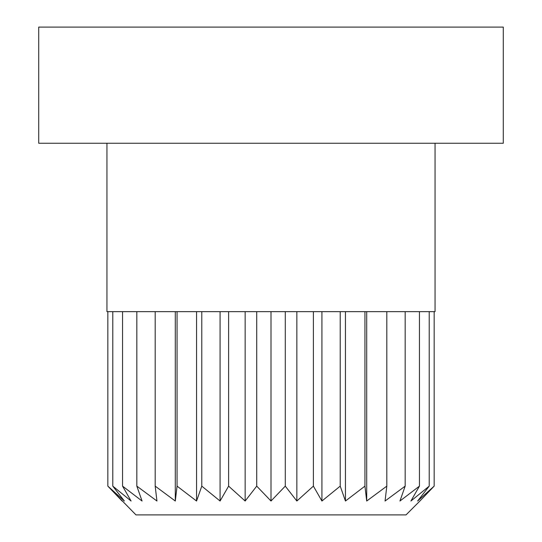 <?xml version="1.0" encoding="UTF-8"?>
<svg xmlns="http://www.w3.org/2000/svg" width="542" height="542" viewBox="0 0 542 542"><rect width="100%" height="100%" fill="white"/><g stroke="black" fill="none" stroke-linecap="round" stroke-linejoin="round"><path stroke-width="0.81" d="M419.887 501.025L406.019 514.9L135.981 514.9L107.838 486.127L124.369 501.025L112.79 486.127L131.089 501.025L122.56 486.127L142.058 501.025L136.835 486.127L156.943 501.025L155.181 486.127L175.296 501.025L177.058 486.127L196.556 501.025L201.78 486.127L220.079 501.025L228.609 486.127L245.147 501.025L256.725 486.127L271 501.025L285.275 486.127L296.853 501.025L313.391 486.127L321.921 501.025L340.22 486.127L345.444 501.025L364.942 486.127L366.704 501.025L386.819 486.127L385.057 501.025L405.165 486.127L399.942 501.025L419.44 486.127L410.911 501.025L429.21 486.127L417.631 501.025L434.162 486.127L419.887 501.025L434.162 486.127L434.162 311.65M503.288 27.1L38.712 27.1L38.712 143.244L503.288 143.244L503.288 27.1M435.05 143.244L435.05 311.65L106.95 311.65L106.95 143.244M107.838 311.65L107.838 486.127L122.113 501.025M256.725 311.65L256.725 486.127M271 311.65L271 501.025M285.275 311.65L285.275 486.127M245.147 311.65L245.147 501.025M228.609 311.65L228.609 486.127M220.079 311.65L220.079 501.025M201.78 311.65L201.78 486.127M196.556 311.65L196.556 501.025M177.058 311.65L177.058 486.127M175.296 311.65L175.296 501.025M155.181 311.65L155.181 486.127M136.835 311.65L136.835 486.127M122.56 311.65L122.56 486.127M112.79 311.65L112.79 486.127M429.21 311.65L429.21 486.127M419.44 311.65L419.44 486.127M405.165 311.65L405.165 486.127M386.819 311.65L386.819 486.127M366.704 311.65L366.704 501.025M364.942 311.65L364.942 486.127M345.444 311.65L345.444 501.025M340.22 311.65L340.22 486.127M321.921 311.65L321.921 501.025M313.391 311.65L313.391 486.127M296.853 311.65L296.853 501.025"/></g></svg>
